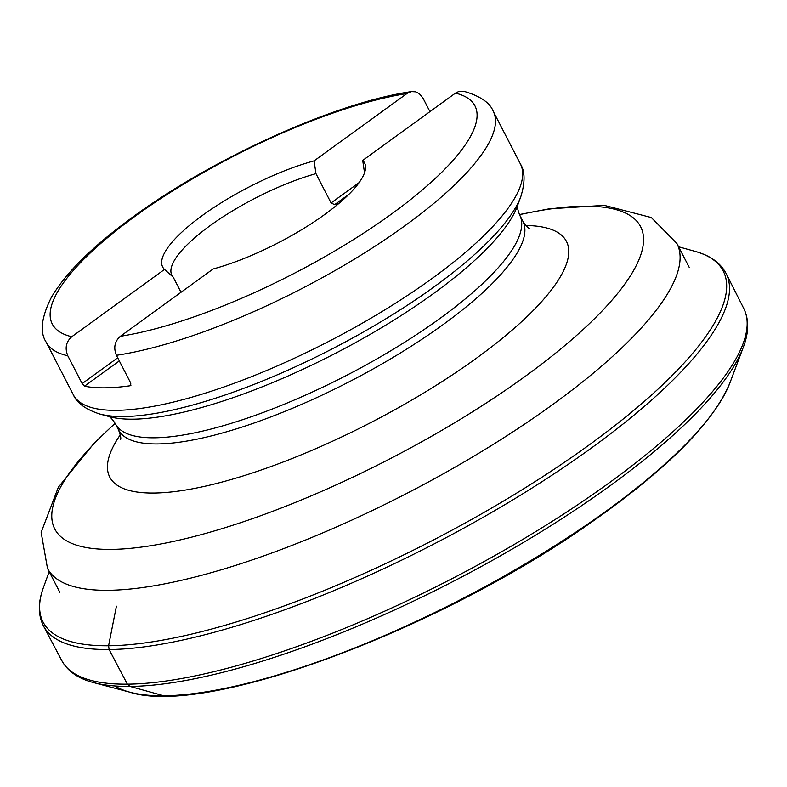 <?xml version="1.0" encoding="UTF-8"?>
<svg xmlns="http://www.w3.org/2000/svg" width="787" height="787" viewBox="0 0 787 787"><rect width="100%" height="100%" fill="white"/><g stroke="black" fill="none" stroke-linecap="round" stroke-linejoin="round"><path stroke-width="1.18" d="M429.948 111.626L422.934 98.031L419.245 93.614L415.585 91.823L411.571 91.607L407.715 92.994L314.092 160.873A113.574 31.5 152.7 0 0 202.328 215.49A113.574 31.5 152.7 0 0 164.503 269.429L71.774 336.728C66.049 341.774 64.721 348.11 67.79 355.754L82.163 383.594L117.696 357.8M130.662 385.561L130.78 383.141L116.407 355.301C113.338 347.667 114.666 341.322 120.391 336.275L213.12 268.977A113.574 31.5 152.7 0 0 316.443 220.262A113.574 31.5 152.7 0 0 365.493 166.067A113.574 31.5 152.7 0 0 362.709 160.42L455.447 93.122L458.978 91.41L463.848 91.292C480.188 96.053 489.976 102.713 493.223 111.282A251.574 69.768 152.7 0 1 374.661 246.459A251.574 69.768 152.7 0 1 116.407 355.301M119.309 360.928L84.504 386.181A251.574 69.768 -27.3 0 0 130.16 385.758L131.006 385.138M84.504 386.181L82.163 383.594M338.656 203.636A109.186 30.28 -27.3 0 0 334.642 204.659L331.091 202.948L315.961 173.642L314.092 160.873M362.709 160.42L364.578 173.189M315.961 173.642A109.186 30.28 -27.3 0 0 213.07 223.547A109.186 30.28 -27.3 0 0 171.881 275.283A109.186 30.28 -27.3 0 0 173.248 277.211L181.02 292.272M164.503 269.429L173.248 277.211M116.417 606.167L108.596 645.763L109.118 649.531L127.376 684.178L130.012 686.412L163.706 695.767M99.624 413.972L109.609 416.707A239.592 66.442 -27.3 0 0 335.134 353.491A239.592 66.442 -27.3 0 0 517.295 206.283L520.846 196.563A247.551 68.646 152.7 0 1 434.709 286.419A247.551 68.646 152.7 0 1 99.624 413.972C85.626 409.417 76.851 403.013 73.309 394.74A251.574 69.768 -27.3 0 0 94.981 408.443A251.574 69.768 -27.3 0 0 432.604 278.096A251.574 69.768 -27.3 0 0 520.414 163.971L493.223 111.282M67.79 355.754A251.574 69.768 152.7 0 1 46.118 342.05L73.309 394.74M120.391 336.275A237.822 65.951 -27.3 0 0 391.926 213.73A237.822 65.951 -27.3 0 0 455.447 93.122M406.83 93.574A237.822 65.951 -27.3 0 0 135.295 216.12A237.822 65.951 -27.3 0 0 71.774 336.728M689.264 267.452L676.899 243.488A354.15 98.208 152.7 0 1 553.271 404.144A354.15 98.208 152.7 0 1 47.486 568.352L41.16 532.386L58.366 487.232L94.174 443.179L115.099 423.239M115.168 423.357A329.605 91.4 -27.3 0 0 136.161 547.742A329.605 91.4 -27.3 0 0 525.509 376.137A329.605 91.4 -27.3 0 0 519.499 214.674M525.854 225.485A256.965 71.263 152.7 0 1 476.755 357.977A256.965 71.263 152.7 0 1 202.062 486.887A256.965 71.263 152.7 0 1 120.303 434.808M120.578 439.628L120.568 439.638C121.208 438.497 120.519 435.231 118.522 429.85A227.502 63.088 -27.3 0 0 349.615 381.567A227.502 63.088 -27.3 0 0 522.843 221.157L519.676 215.018A227.502 63.088 152.7 0 1 346.447 375.429A227.502 63.088 152.7 0 1 115.355 423.711C112.266 419.097 110.003 416.648 108.557 416.362M348.946 194.271L334.642 204.659M331.091 202.948L359.118 182.604M130.219 692.275L93.771 682.634A382.246 105.999 -27.3 0 0 94.066 682.713C78.484 678.768 67.712 671.38 61.76 660.529A383.751 106.422 -27.3 0 0 61.809 660.618L43.501 625.999A384.125 106.52 -27.3 0 0 43.551 626.088C37.973 615.109 37.953 602.203 43.492 587.377A382.689 106.127 -27.3 0 0 43.393 587.643A382.689 106.127 -27.3 0 0 203.036 631.282A382.689 106.127 -27.3 0 0 581.514 450.43A382.689 106.127 -27.3 0 0 589.63 444.606A382.689 106.127 -27.3 0 0 694.99 251.338A382.689 106.127 -27.3 0 0 694.714 251.26C710.012 255.332 720.518 262.819 726.234 273.728A384.125 106.52 -27.3 0 0 726.185 273.64L743.813 308.612A383.751 106.422 -27.3 0 0 743.764 308.524C749.155 319.66 748.949 332.724 743.125 347.706A382.246 105.999 -27.3 0 0 743.233 347.421L729.982 382.718A352.979 97.883 -27.3 0 0 730.08 382.452C713.966 421.822 668.596 467.822 593.969 520.453C441.901 628.872 206.715 717.193 129.953 692.206A352.979 97.883 -27.3 0 0 130.219 692.275A352.979 97.883 -27.3 0 0 594.47 519.43A352.979 97.883 -27.3 0 0 607.387 510.222A352.979 97.883 -27.3 0 0 729.982 382.718M43.551 626.088A384.125 106.52 -27.3 0 0 583.423 453.745A384.125 106.52 -27.3 0 0 591.962 447.616A384.125 106.52 -27.3 0 0 726.234 273.728M61.809 660.618A383.751 106.422 -27.3 0 0 597.53 491.177A383.751 106.422 -27.3 0 0 609.738 482.461A383.751 106.422 -27.3 0 0 743.813 308.612M94.066 682.713A382.246 105.999 -27.3 0 0 598.061 494.354A382.246 105.999 -27.3 0 0 610.486 485.481A382.246 105.999 -27.3 0 0 743.125 347.706M114.882 685.959A352.979 97.883 -27.3 0 0 129.953 692.206M411.522 91.607C334.534 102.517 208.712 159.997 128.33 220.35C91.095 247.915 65.488 273.502 51.499 297.132C41.386 317.171 39.586 332.144 46.118 342.05M59.851 592.316L47.486 568.352M118.522 429.85L115.355 423.711M520.414 163.971C525.096 171.34 525.234 182.2 520.846 196.563M522.843 221.157C525.903 225.741 528.166 228.191 529.641 228.505L529.621 228.496M519.676 215.018C517.708 209.834 517.02 206.578 517.63 205.23M519.44 214.546L548.814 208.88L604.278 205.358L651.302 217.537L676.899 243.488M694.99 251.338L678.591 246.774M43.393 587.643L49.178 571.637"/></g></svg>
